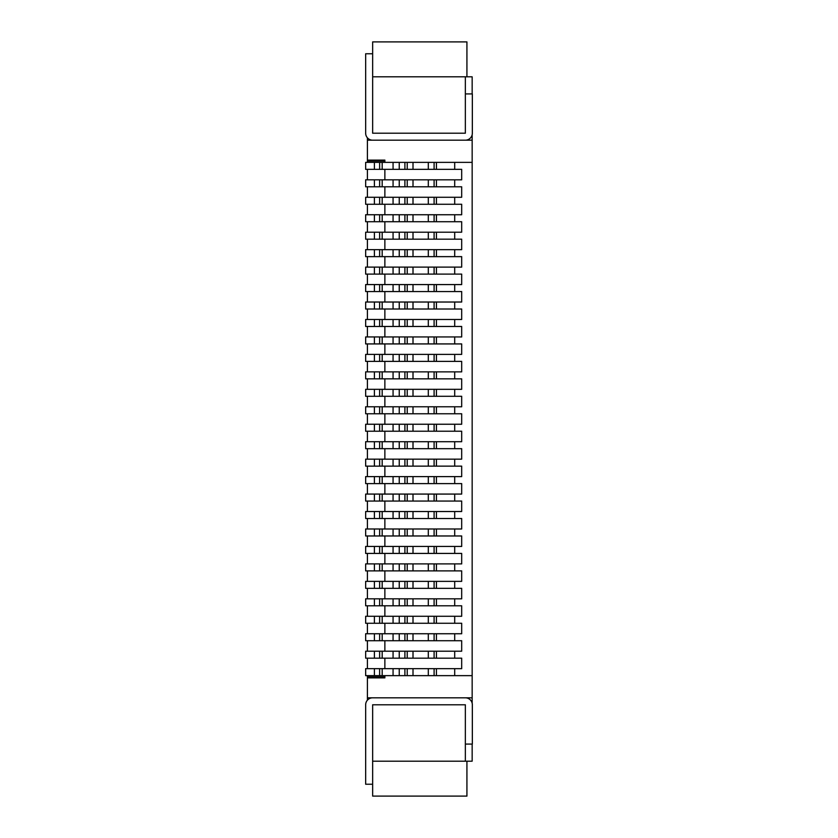 <?xml version="1.0" encoding="UTF-8"?>
<svg xmlns="http://www.w3.org/2000/svg" width="838" height="838" viewBox="0 0 838 838"><rect width="100%" height="100%" fill="white"/><g stroke="black" fill="none" stroke-linecap="round" stroke-linejoin="round"><path stroke-width="1.26" d="M382.191 169.349L365.661 169.349L365.661 162.363L382.191 162.363L382.191 169.349L461.686 169.349L461.686 179.824L428.302 179.824L428.302 186.801L461.686 186.801L461.686 197.276L428.302 197.276L428.302 204.263L461.686 204.263L461.686 214.738L428.302 214.738L428.302 221.724L461.686 221.724L461.686 232.199L428.302 232.199L428.302 239.176L374.397 239.176L374.397 232.199L365.661 232.199L365.661 239.176L374.397 239.176M428.302 179.824L382.191 179.824L382.191 186.801L428.302 186.801M472.161 93.929L472.161 76.813L372.648 76.813L372.648 53.768L365.661 53.768L365.661 133.211A6.987 6.987 0 0 0 372.648 140.187M367.411 137.83L367.411 140.187L472.161 140.187L472.161 675.638L428.302 675.638L428.302 668.651L461.686 668.651L461.686 658.176L428.302 658.176L428.302 651.199L365.661 651.199L365.661 658.176L374.397 658.176L374.397 651.199M465.352 76.813L465.352 133.211L372.648 133.211L372.648 76.813M454.699 197.276L454.699 204.263M382.191 162.363L472.161 162.363M428.302 197.276L382.191 197.276L382.191 204.263L428.302 204.263M466.923 76.813L466.923 41.9L372.648 41.9L372.648 53.768M384.872 169.349L384.872 179.824M454.699 179.824L454.699 186.801M465.352 140.187A6.987 6.987 0 0 0 472.339 133.211L472.339 93.929L465.352 93.929M472.161 134.761L472.161 140.187M384.872 161.043L367.411 161.043L367.411 160.11L384.872 160.11L384.872 162.363M428.302 239.176L461.686 239.176L461.686 249.651L413.008 249.651L413.008 256.638L374.397 256.638L374.397 249.651L365.661 249.651L365.661 256.638L374.397 256.638M413.008 162.363L413.008 169.349M454.699 162.363L454.699 169.349M367.411 160.11L367.411 140.187M367.411 161.043L367.411 162.363M428.302 162.363L428.302 169.349M379.635 169.349L379.635 162.363M367.411 169.349L367.411 179.824M382.191 186.801L374.397 186.801L374.397 179.824L365.661 179.824L365.661 186.801L374.397 186.801M382.191 179.824L374.397 179.824M367.411 197.276L367.411 186.801M454.699 232.199L454.699 239.176M454.699 214.738L454.699 221.724M413.008 197.276L413.008 204.263M428.302 232.199L413.008 232.199L413.008 239.176M428.302 214.738L413.008 214.738L413.008 221.724L374.397 221.724L374.397 214.738L365.661 214.738L365.661 221.724L374.397 221.724M413.008 179.824L413.008 186.801M379.635 186.801L379.635 179.824M384.872 204.263L384.872 214.738M382.191 204.263L374.397 204.263L374.397 197.276L365.661 197.276L365.661 204.263L374.397 204.263M382.191 197.276L374.397 197.276M367.411 214.738L367.411 204.263M413.008 221.724L428.302 221.724M413.008 232.199L374.397 232.199M413.008 249.651L374.397 249.651M384.872 186.801L384.872 197.276M379.635 221.724L379.635 214.738L413.008 214.738M379.635 204.263L379.635 197.276M367.411 232.199L367.411 221.724M382.191 284.574L382.191 291.551L379.635 291.551L379.635 284.574L461.686 284.574L461.686 274.099L374.397 274.099L374.397 267.113L365.661 267.113L365.661 274.099L374.397 274.099M384.872 274.099L384.872 284.574M384.872 221.724L384.872 232.199M454.699 319.488L454.699 326.474M454.699 249.651L454.699 256.638M379.635 214.738L374.397 214.738M413.008 256.638L461.686 256.638L461.686 267.113L374.397 267.113M384.872 239.176L384.872 249.651M379.635 239.176L379.635 232.199M367.411 249.651L367.411 239.176M428.302 267.113L428.302 274.099M413.008 267.113L413.008 274.099M454.699 284.574L454.699 291.551M428.302 284.574L428.302 291.551L461.686 291.551L461.686 302.026L428.302 302.026L428.302 309.013L461.686 309.013L461.686 319.488L365.661 319.488L365.661 326.474L374.397 326.474L374.397 319.488M428.302 249.651L428.302 256.638M428.302 302.026L413.008 302.026L413.008 309.013L374.397 309.013L374.397 302.026L365.661 302.026L365.661 309.013L374.397 309.013M379.635 256.638L379.635 249.651M367.411 267.113L367.411 256.638M384.872 291.551L384.872 302.026M454.699 528.988L454.699 535.974M454.699 267.113L454.699 274.099M413.008 284.574L413.008 291.551L428.302 291.551M413.008 291.551L382.191 291.551M379.635 291.551L374.397 291.551L374.397 284.574L365.661 284.574L365.661 291.551L374.397 291.551M454.699 302.026L454.699 309.013M384.872 256.638L384.872 267.113M379.635 274.099L379.635 267.113M367.411 284.574L367.411 274.099M367.411 302.026L367.411 291.551M428.302 319.488L428.302 326.474L461.686 326.474L461.686 336.949L428.302 336.949L428.302 343.926L374.397 343.926L374.397 336.949L365.661 336.949L365.661 343.926L374.397 343.926M428.302 336.949L413.008 336.949L413.008 343.926M413.008 319.488L413.008 326.474L374.397 326.474M413.008 309.013L428.302 309.013M379.635 284.574L374.397 284.574M413.008 302.026L374.397 302.026M367.411 319.488L367.411 309.013M413.008 326.474L428.302 326.474M428.302 389.324L413.008 389.324L413.008 396.301L428.302 396.301L428.302 389.324L461.686 389.324L461.686 378.849L428.302 378.849L428.302 371.863L461.686 371.863L461.686 361.388L428.302 361.388L428.302 354.401L461.686 354.401L461.686 343.926L428.302 343.926M454.699 424.238L454.699 431.224M428.302 354.401L382.191 354.401L382.191 361.388L428.302 361.388M379.635 309.013L379.635 302.026M454.699 336.949L454.699 343.926M454.699 406.776L454.699 413.763M384.872 309.013L384.872 319.488M379.635 326.474L379.635 319.488M367.411 336.949L367.411 326.474M413.008 336.949L374.397 336.949M384.872 361.388L384.872 371.863M382.191 371.863L382.191 378.849L379.635 378.849L379.635 371.863L413.008 371.863L413.008 378.849L428.302 378.849M382.191 361.388L374.397 361.388L374.397 354.401L365.661 354.401L365.661 361.388L374.397 361.388M384.872 413.763L384.872 424.238M384.872 343.926L384.872 354.401M384.872 326.474L384.872 336.949M379.635 343.926L379.635 336.949M367.411 354.401L367.411 343.926M382.191 354.401L374.397 354.401M367.411 371.863L367.411 361.388M428.302 371.863L413.008 371.863M413.008 354.401L413.008 361.388M454.699 354.401L454.699 361.388M413.008 378.849L382.191 378.849M379.635 378.849L374.397 378.849L374.397 371.863L365.661 371.863L365.661 378.849L374.397 378.849M379.635 361.388L379.635 354.401M367.411 389.324L367.411 378.849M428.302 396.301L461.686 396.301L461.686 406.776L428.302 406.776L428.302 413.763L461.686 413.763L461.686 424.238L428.302 424.238L428.302 431.224L374.397 431.224L374.397 424.238L365.661 424.238L365.661 431.224L374.397 431.224M428.302 424.238L413.008 424.238L413.008 431.224M413.008 389.324L382.191 389.324L382.191 396.301L413.008 396.301M454.699 371.863L454.699 378.849M413.008 424.238L374.397 424.238M428.302 431.224L461.686 431.224L461.686 441.699L413.008 441.699L413.008 448.676L374.397 448.676L374.397 441.699L365.661 441.699L365.661 448.676L374.397 448.676M384.872 378.849L384.872 389.324M379.635 371.863L374.397 371.863M382.191 396.301L374.397 396.301L374.397 389.324L365.661 389.324L365.661 396.301L374.397 396.301M382.191 389.324L374.397 389.324M367.411 406.776L367.411 396.301M428.302 406.776L413.008 406.776L413.008 413.763L374.397 413.763L374.397 406.776L365.661 406.776L365.661 413.763L374.397 413.763M454.699 389.324L454.699 396.301M413.008 406.776L374.397 406.776M384.872 396.301L384.872 406.776M379.635 396.301L379.635 389.324M413.008 413.763L428.302 413.763M428.302 441.699L428.302 448.676L461.686 448.676L461.686 459.151L413.008 459.151L413.008 466.138L374.397 466.138L374.397 459.151L365.661 459.151L365.661 466.138L374.397 466.138M382.191 511.526L382.191 518.513L379.635 518.513L379.635 511.526L461.686 511.526L461.686 501.051L374.397 501.051L374.397 494.074L365.661 494.074L365.661 501.051L374.397 501.051M454.699 494.074L454.699 501.051M379.635 413.763L379.635 406.776M413.008 448.676L428.302 448.676M413.008 441.699L374.397 441.699M367.411 424.238L367.411 413.763M379.635 431.224L379.635 424.238M367.411 441.699L367.411 431.224M367.411 459.151L367.411 448.676M413.008 466.138L461.686 466.138L461.686 476.613L365.661 476.613L365.661 483.599L374.397 483.599L374.397 476.613M454.699 441.699L454.699 448.676M454.699 459.151L454.699 466.138M413.008 459.151L374.397 459.151M454.699 476.613L454.699 483.599M384.872 431.224L384.872 441.699M379.635 448.676L379.635 441.699M384.872 466.138L384.872 476.613M379.635 501.051L379.635 494.074L461.686 494.074L461.686 483.599L428.302 483.599L428.302 476.613M413.008 476.613L413.008 483.599L374.397 483.599M384.872 483.599L384.872 494.074M382.191 546.449L382.191 553.426L379.635 553.426L379.635 546.449L461.686 546.449L461.686 535.974L428.302 535.974L428.302 528.988L461.686 528.988L461.686 518.513L382.191 518.513M413.008 483.599L428.302 483.599M428.302 528.988L413.008 528.988L413.008 535.974L428.302 535.974M413.008 535.974L374.397 535.974L374.397 528.988L365.661 528.988L365.661 535.974L374.397 535.974M428.302 459.151L428.302 466.138M454.699 511.526L454.699 518.513M382.191 553.426L461.686 553.426L461.686 563.901L428.302 563.901L428.302 570.888L461.686 570.888L461.686 581.363L365.661 581.363L365.661 588.349L374.397 588.349L374.397 581.363M384.872 448.676L384.872 459.151M379.635 466.138L379.635 459.151M367.411 476.613L367.411 466.138M367.411 494.074L367.411 483.599M413.008 494.074L413.008 501.051M413.008 511.526L413.008 518.513M379.635 483.599L379.635 476.613M428.302 563.901L413.008 563.901L413.008 570.888L428.302 570.888M413.008 570.888L374.397 570.888L374.397 563.901L365.661 563.901L365.661 570.888L374.397 570.888M379.635 518.513L374.397 518.513L374.397 511.526L365.661 511.526L365.661 518.513L374.397 518.513M384.872 553.426L384.872 563.901M379.635 570.888L379.635 563.901L413.008 563.901M428.302 494.074L428.302 501.051M379.635 494.074L374.397 494.074M428.302 511.526L428.302 518.513M384.872 518.513L384.872 528.988M379.635 535.974L379.635 528.988L413.008 528.988M384.872 501.051L384.872 511.526M367.411 511.526L367.411 501.051M379.635 511.526L374.397 511.526M367.411 528.988L367.411 518.513M367.411 546.449L367.411 535.974M454.699 563.901L454.699 570.888M454.699 546.449L454.699 553.426M384.872 570.888L384.872 581.363M379.635 553.426L374.397 553.426L374.397 546.449L365.661 546.449L365.661 553.426L374.397 553.426M379.635 528.988L374.397 528.988M428.302 546.449L428.302 553.426M413.008 546.449L413.008 553.426M382.191 598.824L382.191 605.801L428.302 605.801L428.302 598.824L365.661 598.824L365.661 605.801L374.397 605.801L374.397 598.824M382.191 616.276L382.191 623.263L379.635 623.263L379.635 616.276L461.686 616.276L461.686 605.801L428.302 605.801M384.872 535.974L384.872 546.449M379.635 546.449L374.397 546.449M367.411 563.901L367.411 553.426M367.411 581.363L367.411 570.888M428.302 581.363L428.302 588.349L374.397 588.349M413.008 581.363L413.008 588.349M428.302 598.824L461.686 598.824L461.686 588.349L428.302 588.349M413.008 598.824L413.008 605.801M379.635 563.901L374.397 563.901M413.008 616.276L413.008 623.263L461.686 623.263L461.686 633.738L413.008 633.738L413.008 640.724L374.397 640.724L374.397 633.738L365.661 633.738L365.661 640.724L374.397 640.724M454.699 598.824L454.699 605.801M384.872 605.801L384.872 616.276M454.699 581.363L454.699 588.349M379.635 588.349L379.635 581.363M367.411 598.824L367.411 588.349M382.191 605.801L374.397 605.801M413.008 623.263L382.191 623.263M454.699 616.276L454.699 623.263M413.008 633.738L374.397 633.738M379.635 623.263L374.397 623.263L374.397 616.276L365.661 616.276L365.661 623.263L374.397 623.263M384.872 588.349L384.872 598.824M379.635 605.801L379.635 598.824M367.411 616.276L367.411 605.801M367.411 633.738L367.411 623.263M454.699 633.738L454.699 640.724M428.302 633.738L428.302 640.724L413.008 640.724M428.302 616.276L428.302 623.263M428.302 651.199L461.686 651.199L461.686 640.724L428.302 640.724M384.872 640.724L384.872 651.199M379.635 616.276L374.397 616.276M367.411 651.199L367.411 640.724M466.923 761.187L466.923 796.1L372.648 796.1L372.648 784.232L365.661 784.232L365.661 704.789A6.987 6.987 0 0 1 372.648 697.813M384.872 675.638L384.872 677.89L367.411 677.89L367.411 675.638M367.411 676.957L384.872 676.957M384.872 623.263L384.872 633.738M379.635 640.724L379.635 633.738M372.648 761.187L465.352 761.187L465.352 704.789L372.648 704.789L372.648 784.232M367.411 668.651L367.411 658.176M367.411 700.17L367.411 697.813L472.161 697.813L472.161 675.638M379.635 668.651L379.635 675.638L413.008 675.638L413.008 668.651L374.397 668.651L374.397 675.638L365.661 675.638L365.661 668.651L374.397 668.651M367.411 677.89L367.411 697.813M413.008 651.199L413.008 658.176L374.397 658.176M379.635 658.176L379.635 651.199M465.352 761.187L472.161 761.187L472.161 744.071M384.872 658.176L384.872 668.651M454.699 651.199L454.699 658.176M413.008 658.176L428.302 658.176M379.635 675.638L374.397 675.638M428.302 675.638L413.008 675.638M413.008 668.651L428.302 668.651M454.699 675.638L454.699 668.651M472.161 703.239L472.161 697.813M465.352 744.071L472.339 744.071L472.339 704.789A6.987 6.987 0 0 0 465.352 697.813M374.397 169.349L374.397 162.363M393.064 179.824L393.064 186.801M434.105 197.276L434.105 204.263M393.064 197.276L393.064 204.263M404.901 197.276L404.901 204.263M399.244 197.276L399.244 204.263M434.105 179.824L434.105 186.801M436.42 179.824L436.42 186.801M404.901 179.824L404.901 186.801M399.244 179.824L399.244 186.801M434.105 232.199L434.105 239.176M436.42 232.199L436.42 239.176M407.216 162.363L407.216 169.349M393.064 162.363L393.064 169.349M436.42 162.363L436.42 169.349M434.105 162.363L434.105 169.349M404.901 162.363L404.901 169.349M399.244 162.363L399.244 169.349M407.216 179.824L407.216 186.801M407.216 197.276L407.216 204.263M436.42 197.276L436.42 204.263M434.105 214.738L434.105 221.724M393.064 232.199L393.064 239.176M382.191 232.199L382.191 239.176M407.216 249.651L407.216 256.638M382.191 214.738L382.191 221.724M393.064 214.738L393.064 221.724M407.216 214.738L407.216 221.724M436.42 214.738L436.42 221.724M404.901 214.738L404.901 221.724M399.244 214.738L399.244 221.724M393.064 249.651L393.064 256.638M382.191 249.651L382.191 256.638M436.42 319.488L436.42 326.474M404.901 232.199L404.901 239.176M407.216 232.199L407.216 239.176M436.42 249.651L436.42 256.638M404.901 249.651L404.901 256.638M399.244 249.651L399.244 256.638M404.901 284.574L404.901 291.551M399.244 284.574L399.244 291.551M399.244 232.199L399.244 239.176M404.901 319.488L404.901 326.474M407.216 319.488L407.216 326.474M434.105 249.651L434.105 256.638M407.216 267.113L407.216 274.099M393.064 267.113L393.064 274.099M382.191 267.113L382.191 274.099M404.901 267.113L404.901 274.099M399.244 267.113L399.244 274.099M434.105 267.113L434.105 274.099M436.42 267.113L436.42 274.099M436.42 528.988L436.42 535.974M436.42 302.026L436.42 309.013M407.216 284.574L407.216 291.551M393.064 284.574L393.064 291.551M434.105 336.949L434.105 343.926M436.42 336.949L436.42 343.926M436.42 284.574L436.42 291.551M434.105 284.574L434.105 291.551M404.901 302.026L404.901 309.013M399.244 302.026L399.244 309.013M434.105 302.026L434.105 309.013M382.191 302.026L382.191 309.013M407.216 302.026L407.216 309.013M399.244 319.488L399.244 326.474M393.064 302.026L393.064 309.013M434.105 319.488L434.105 326.474M436.42 424.238L436.42 431.224M393.064 354.401L393.064 361.388M393.064 319.488L393.064 326.474M382.191 319.488L382.191 326.474M404.901 336.949L404.901 343.926M407.216 336.949L407.216 343.926M436.42 406.776L436.42 413.763M404.901 406.776L404.901 413.763M399.244 406.776L399.244 413.763M399.244 336.949L399.244 343.926M434.105 354.401L434.105 361.388M434.105 371.863L434.105 378.849M436.42 371.863L436.42 378.849M382.191 336.949L382.191 343.926M436.42 354.401L436.42 361.388M393.064 336.949L393.064 343.926M404.901 354.401L404.901 361.388M399.244 354.401L399.244 361.388M407.216 354.401L407.216 361.388M404.901 441.699L404.901 448.676M399.244 441.699L399.244 448.676M404.901 371.863L404.901 378.849M399.244 371.863L399.244 378.849M407.216 371.863L407.216 378.849M404.901 389.324L404.901 396.301M407.216 389.324L407.216 396.301M407.216 406.776L407.216 413.763M393.064 389.324L393.064 396.301M393.064 424.238L393.064 431.224M382.191 424.238L382.191 431.224M434.105 459.151L434.105 466.138M436.42 459.151L436.42 466.138M393.064 371.863L393.064 378.849M399.244 389.324L399.244 396.301M434.105 389.324L434.105 396.301M436.42 389.324L436.42 396.301M382.191 406.776L382.191 413.763M407.216 424.238L407.216 431.224M434.105 406.776L434.105 413.763M434.105 424.238L434.105 431.224M393.064 406.776L393.064 413.763M404.901 459.151L404.901 466.138M399.244 459.151L399.244 466.138M404.901 424.238L404.901 431.224M434.105 494.074L434.105 501.051M436.42 494.074L436.42 501.051M434.105 441.699L434.105 448.676M399.244 424.238L399.244 431.224M407.216 441.699L407.216 448.676M407.216 459.151L407.216 466.138M382.191 441.699L382.191 448.676M404.901 494.074L404.901 501.051M407.216 494.074L407.216 501.051M436.42 441.699L436.42 448.676M436.42 476.613L436.42 483.599M393.064 441.699L393.064 448.676M382.191 459.151L382.191 466.138M393.064 459.151L393.064 466.138M436.42 511.526L436.42 518.513M393.064 546.449L393.064 553.426M434.105 476.613L434.105 483.599M382.191 476.613L382.191 483.599M407.216 476.613L407.216 483.599M404.901 476.613L404.901 483.599M399.244 476.613L399.244 483.599M407.216 511.526L407.216 518.513M434.105 528.988L434.105 535.974M393.064 476.613L393.064 483.599M382.191 494.074L382.191 501.051M404.901 528.988L404.901 535.974M399.244 528.988L399.244 535.974M404.901 511.526L404.901 518.513M399.244 494.074L399.244 501.051M393.064 511.526L393.064 518.513M393.064 494.074L393.064 501.051M434.105 511.526L434.105 518.513M399.244 511.526L399.244 518.513M407.216 528.988L407.216 535.974M382.191 528.988L382.191 535.974M434.105 563.901L434.105 570.888M404.901 546.449L404.901 553.426M399.244 546.449L399.244 553.426M404.901 598.824L404.901 605.801M407.216 598.824L407.216 605.801M393.064 528.988L393.064 535.974M434.105 546.449L434.105 553.426M436.42 546.449L436.42 553.426M404.901 616.276L404.901 623.263M399.244 616.276L399.244 623.263M436.42 563.901L436.42 570.888M404.901 563.901L404.901 570.888M399.244 563.901L399.244 570.888M393.064 598.824L393.064 605.801M407.216 546.449L407.216 553.426M382.191 563.901L382.191 570.888M407.216 581.363L407.216 588.349M434.105 581.363L434.105 588.349M436.42 581.363L436.42 588.349M393.064 563.901L393.064 570.888M407.216 563.901L407.216 570.888M393.064 581.363L393.064 588.349M382.191 581.363L382.191 588.349M434.105 598.824L434.105 605.801M399.244 598.824L399.244 605.801M404.901 581.363L404.901 588.349M399.244 581.363L399.244 588.349M407.216 616.276L407.216 623.263M436.42 616.276L436.42 623.263M393.064 633.738L393.064 640.724M382.191 633.738L382.191 640.724M436.42 598.824L436.42 605.801M434.105 616.276L434.105 623.263M434.105 633.738L434.105 640.724M404.901 633.738L404.901 640.724M399.244 633.738L399.244 640.724M436.42 633.738L436.42 640.724M393.064 616.276L393.064 623.263M407.216 633.738L407.216 640.724M399.244 651.199L399.244 658.176M393.064 651.199L393.064 658.176M382.191 651.199L382.191 658.176M436.42 651.199L436.42 658.176M434.105 651.199L434.105 658.176M407.216 651.199L407.216 658.176M404.901 651.199L404.901 658.176M393.064 675.638L393.064 668.651M399.244 675.638L399.244 668.651M404.901 675.638L404.901 668.651M407.216 675.638L407.216 668.651M434.105 675.638L434.105 668.651M436.42 675.638L436.42 668.651M382.191 675.638L382.191 668.651"/></g></svg>
